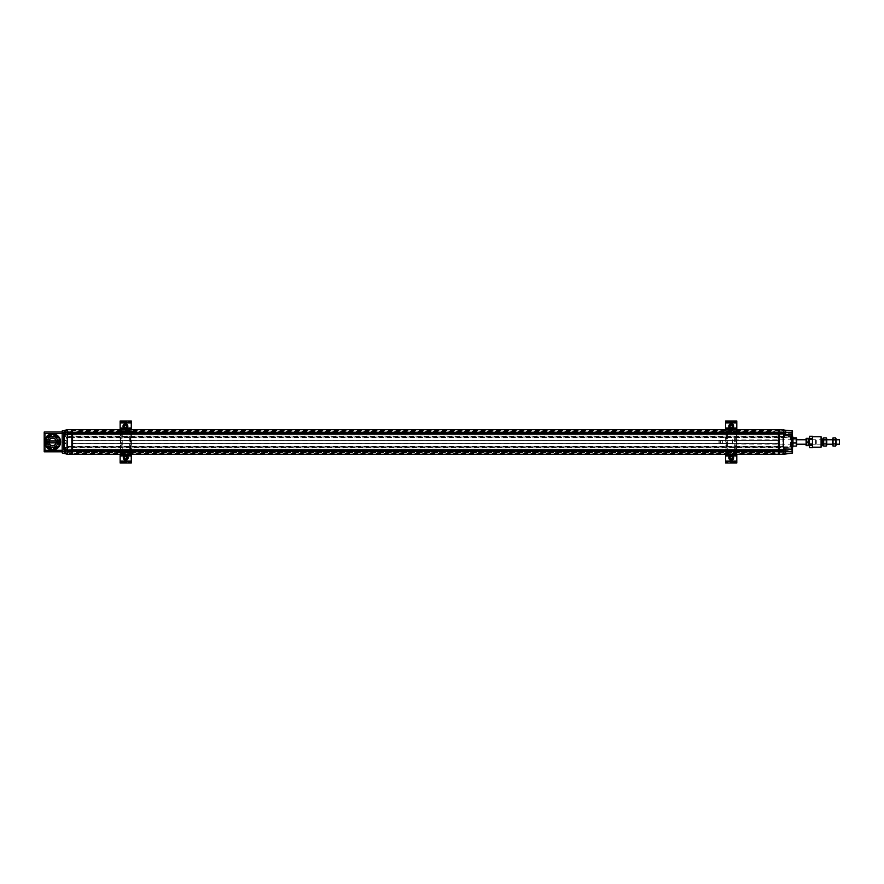 <?xml version="1.0" encoding="UTF-8"?>
<svg xmlns="http://www.w3.org/2000/svg" width="884" height="884" viewBox="0 0 884 884"><rect width="100%" height="100%" fill="white"/><g stroke="black" fill="none" stroke-linecap="round" stroke-linejoin="round"><path stroke-width="0.66" stroke-dasharray="4.42 3.31" d="M821.081 437.226L821.081 446.729L821.081 437.226M826.761 439.746L821.081 439.746L821.081 444.21L821.081 439.746L823.159 439.746L823.159 444.21L823.159 439.757M821.302 437.226L821.302 446.729M822.595 439.679L822.595 444.276M823.159 439.679L823.159 444.276L823.159 439.679M812.462 441.668L812.462 447.182L812.462 441.668M821.081 436.784L821.081 447.182M812.462 436.265L812.462 447.691M812.462 436.32L809.49 436.32L809.49 438.939L812.462 438.939M812.462 439.901L809.49 439.901L809.49 444.663L812.462 444.663M812.462 445.558L809.49 445.558L809.49 447.691M839.424 439.757L839.424 444.21M809.49 439.901L809.49 438.939M809.49 444.663L809.49 445.558M809.49 439.757L809.49 444.21L809.49 439.757L812.462 439.746L812.462 444.21L812.462 439.757M839.8 440.122L839.8 443.834M812.462 439.79L812.462 444.166L812.462 439.79L821.081 439.79L821.081 444.166L821.081 439.79M823.159 445.138L823.159 438.818M823.159 442.994L823.159 440.044L823.159 442.994M826.761 442.994L826.761 440.044L826.761 442.994M823.689 437.9L823.689 446.055M826.761 445.138L826.761 438.818M823.689 444.133L826.231 444.133L826.231 440.055L823.689 440.055M826.231 440.055L826.231 437.9M826.231 446.055L826.231 444.133M832.485 445.138L832.485 438.818M832.485 442.994L832.485 440.044L832.485 442.994M836.087 442.994L836.087 440.044L836.087 442.994M833.015 437.9L833.015 446.055M836.087 445.138L836.087 438.818M833.015 444.133L835.557 444.133L835.557 440.055L833.015 440.055M835.557 440.055L835.557 437.9M835.557 446.055L835.557 444.133M732.549 442.597L732.549 439.746L732.549 442.597M792.506 442.597L792.506 439.746L792.506 442.597M732.328 443.901L732.328 439.967L732.328 443.901M792.506 446.829L791.401 446.829L792.506 446.265L792.506 446.95L792.506 435.503L791.025 435.503L791.025 434.939L792.506 435.503M732.328 443.403L732.328 440.486L732.328 443.403M792.882 436.994L792.882 446.95M722.67 443.403L722.67 440.486L722.67 443.403M793.257 437.37L793.257 446.586M722.67 440.906L722.67 443.094L722.67 440.906M793.257 438.895L793.257 446.1L793.257 438.895M720.438 440.906L720.438 443.094L720.438 440.906M796.263 437.856L796.263 440.939L793.257 440.939M796.263 440.939L796.263 445.061L793.257 445.061M796.263 445.061L796.263 446.1M720.438 441.569L720.438 443.459L720.438 441.569M796.97 438.508L796.97 445.448M719.178 441.569L719.178 443.459L719.178 441.569M796.97 439.834L796.97 444.21L796.97 439.834M718.957 443.193L718.957 440.718L718.957 443.193L720.438 443.459M815.545 439.834L815.545 444.21L815.545 439.834M816.286 440.552L816.286 443.459L816.286 440.552M122.246 434.342A0.961 0.961 0 0 0 121.616 432.641A1.481 1.481 0 0 1 120.136 431.149A1.481 1.481 0 0 0 121.616 432.641A0.961 0.961 0 0 1 122.058 434.464L120.478 434.574L120.478 449.426L122.246 449.658A0.961 0.961 0 0 1 121.616 451.359A1.481 1.481 0 0 0 120.136 452.851A1.481 1.481 0 0 1 121.616 451.359A0.961 0.961 0 0 0 122.058 449.536L120.555 449.426L120.555 434.574L122.246 434.342L122.246 449.658M131.274 454.564L131.274 452.851A1.481 1.481 0 0 0 129.793 451.359A0.961 0.961 0 0 1 129.34 449.536L129.34 434.464A0.961 0.961 0 0 1 129.793 432.641A1.481 1.481 0 0 0 131.274 431.149L131.274 429.436M120.136 461.128L131.274 461.128L120.136 461.128L120.136 456.078L120.136 462.244L120.136 461.128L131.274 461.128L131.274 462.984L120.136 462.984L120.136 452.851L120.136 455.614L131.274 455.149L131.274 461.128L131.274 456.078L126.755 456.078A1.669 1.669 0 0 1 127.373 457.382L127.373 457.503A1.691 1.691 0 0 1 127.373 458.067L127.373 458.199A1.669 1.669 0 0 1 125.705 459.868A1.669 1.669 0 0 1 124.036 458.199L124.036 458.067A1.691 1.691 0 0 1 124.036 457.503L124.036 457.382A1.669 1.669 0 0 1 124.655 456.078L126.755 456.078A1.669 1.669 0 0 1 127.373 457.382L127.373 457.503A1.691 1.691 0 0 1 127.373 458.067L127.373 458.199A1.669 1.669 0 0 1 125.705 459.868A1.669 1.669 0 0 1 124.036 458.199L124.036 458.067A1.691 1.691 0 0 1 124.036 457.503L124.036 457.382A1.669 1.669 0 0 1 124.766 456L126.644 456A1.669 1.669 0 0 1 127.373 457.382A1.669 1.669 0 0 0 126.644 456L124.766 456A1.669 1.669 0 0 0 124.036 457.382L124.036 457.503A1.691 1.691 0 0 0 124.036 458.067L124.036 458.199A1.669 1.669 0 0 0 125.705 459.868A1.669 1.669 0 0 0 127.373 458.199L127.373 458.067A1.691 1.691 0 0 0 127.373 457.503L127.373 457.503A1.691 1.691 0 0 1 127.373 458.067L127.373 458.199A1.669 1.669 0 0 1 125.705 459.868A1.669 1.669 0 0 1 124.036 458.199L124.036 458.067A1.691 1.691 0 0 1 124.036 457.503L124.036 457.382A1.669 1.669 0 0 1 124.655 456.078L120.136 456.078L120.136 455.149L131.274 455.149L120.136 455.149L120.136 454.564M131.274 429.315L120.136 429.315L120.136 430.707L120.136 428.961L131.274 428.961L131.274 422.872L131.274 428.851L120.136 428.851L120.136 429.436M131.274 428.961L131.274 431.149A1.481 1.481 0 0 1 129.793 432.641A0.961 0.961 0 0 0 129.163 434.342L131.429 434.574L131.429 449.426L130.843 449.426L130.843 434.574M129.34 434.464L131.429 434.574M129.34 449.536L130.843 449.426M131.274 461.128L131.274 453.293L120.136 453.293L131.274 452.851A1.481 1.481 0 0 0 129.793 451.359A0.961 0.961 0 0 1 129.163 449.658L130.931 449.426L130.931 434.574M120.136 428.961L120.136 421.756L120.136 422.872L131.274 422.872L131.274 428.851L120.136 428.851L120.136 422.872L120.136 429.315M131.274 422.872L120.136 422.872L131.274 422.872L131.274 421.016M120.136 422.872L120.136 421.016M131.274 455.614L120.136 455.614M120.478 449.426L119.97 434.574L120.555 434.574M119.97 449.426L120.555 449.426M127.362 426.773A1.757 1.757 0 0 0 125.705 424.132A1.669 1.669 0 0 0 124.655 427.922L126.755 427.922A1.669 1.669 0 0 0 127.362 426.773A1.669 1.669 0 0 1 126.644 428L124.766 428A1.669 1.669 0 0 1 124.036 425.646A1.669 1.669 0 0 1 127.362 425.646A1.757 1.757 0 0 1 127.362 426.773A1.757 1.757 0 0 0 125.705 424.132A1.669 1.669 0 0 0 124.036 426.773A1.669 1.669 0 0 0 124.766 428L126.644 428A1.669 1.669 0 0 0 127.362 425.646A1.669 1.669 0 0 0 124.036 425.646A1.757 1.757 0 0 0 124.655 427.922L126.755 427.922A1.669 1.669 0 0 0 127.362 426.773M120.136 421.756L131.274 421.756L120.136 421.756M131.274 430.044A1.481 1.138 0 0 1 129.793 431.182L121.616 431.182A1.481 1.138 0 0 1 120.136 430.044M131.274 430.519A1.481 1.138 0 0 1 129.793 431.657L121.616 431.657A1.481 1.138 0 0 1 120.136 430.519M131.274 453.481A1.481 1.138 0 0 0 129.793 452.343L121.616 452.343A1.481 1.138 0 0 0 120.136 453.481M131.274 453.956A1.481 1.138 0 0 0 129.793 452.818L121.616 452.818A1.481 1.138 0 0 0 120.136 453.956M120.136 462.244L131.274 462.244L120.136 462.244M727.764 434.342A0.961 0.961 0 0 0 727.134 432.641A1.481 1.481 0 0 1 725.642 431.149A1.481 1.481 0 0 0 727.134 432.641A0.961 0.961 0 0 1 727.576 434.464L725.996 434.574L725.996 449.426L727.764 449.658A0.961 0.961 0 0 1 727.134 451.359A1.481 1.481 0 0 0 725.642 452.851A1.481 1.481 0 0 1 727.134 451.359A0.961 0.961 0 0 0 727.576 449.536L726.073 449.426L726.073 434.574L727.764 434.342L727.764 449.658M736.792 454.564L736.792 452.851A1.481 1.481 0 0 0 735.3 451.359A0.961 0.961 0 0 1 734.858 449.536L734.858 434.464A0.961 0.961 0 0 1 735.3 432.641A1.481 1.481 0 0 0 736.792 431.149L736.792 429.436M725.642 462.984L725.642 452.851L725.642 455.614L736.792 455.149L736.792 461.128L736.792 456.078L732.272 456.078A1.669 1.669 0 0 1 732.891 457.382L732.891 457.503A1.691 1.691 0 0 1 732.891 458.067L732.891 458.199A1.669 1.669 0 0 1 731.212 459.868A1.669 1.669 0 0 1 729.543 458.199L729.543 458.067A1.691 1.691 0 0 1 729.543 457.503L729.543 457.382A1.669 1.669 0 0 1 730.162 456.078L732.272 456.078A1.669 1.669 0 0 1 732.891 457.382L732.891 457.503A1.691 1.691 0 0 1 732.891 458.067L732.891 458.199A1.669 1.669 0 0 1 731.212 459.868A1.669 1.669 0 0 1 729.543 458.199L729.543 458.067A1.691 1.691 0 0 1 729.543 457.503L729.543 457.382A1.669 1.669 0 0 1 730.272 456L732.162 456A1.669 1.669 0 0 1 732.891 457.382A1.669 1.669 0 0 0 732.162 456L730.272 456A1.669 1.669 0 0 0 729.543 457.382L729.543 457.503A1.691 1.691 0 0 0 729.543 458.067L729.543 458.199A1.669 1.669 0 0 0 731.212 459.868A1.669 1.669 0 0 0 732.891 458.199L732.891 458.067A1.691 1.691 0 0 0 732.891 457.503L732.891 457.503A1.691 1.691 0 0 1 732.891 458.067L732.891 458.199A1.669 1.669 0 0 1 731.212 459.868A1.669 1.669 0 0 1 729.543 458.199L729.543 458.067A1.691 1.691 0 0 1 729.543 457.503L729.543 457.382A1.669 1.669 0 0 1 730.162 456.078L725.642 456.078L725.642 455.149L736.792 455.149L725.642 455.149L725.642 454.564M736.792 429.315L725.642 429.315L725.642 430.707L725.642 428.961L736.792 428.961L736.792 422.872L736.792 428.851L725.642 428.851L725.642 429.436M736.792 428.961L736.792 431.149A1.481 1.481 0 0 1 735.3 432.641A0.961 0.961 0 0 0 734.67 434.342L736.947 434.574L736.947 449.426L736.361 449.426L736.361 434.574M734.858 434.464L736.947 434.574M734.858 449.536L736.361 449.426M736.792 462.984L736.792 453.293L725.642 453.293L736.792 452.851A1.481 1.481 0 0 0 735.3 451.359A0.961 0.961 0 0 1 734.67 449.658L736.438 449.426L736.438 434.574M725.642 428.961L725.642 421.756L725.642 422.872L736.792 422.872L736.792 428.851L725.642 428.851L725.642 422.872L725.642 429.315M736.792 422.872L736.792 421.016L725.642 421.016L725.642 422.872L736.792 422.872L725.642 422.872M736.792 455.614L725.642 456.078L725.642 461.128L725.642 455.614M725.642 462.244L725.642 461.128L725.642 462.244L736.792 462.244L725.642 462.244M725.996 449.426L725.488 434.574L726.073 434.574M725.488 449.426L726.073 449.426M732.88 426.773A1.757 1.757 0 0 0 731.212 424.132A1.669 1.669 0 0 0 730.162 427.922L732.272 427.922A1.669 1.669 0 0 0 732.88 426.773A1.669 1.669 0 0 1 732.162 428L730.272 428A1.669 1.669 0 0 1 729.554 425.646A1.669 1.669 0 0 1 732.88 425.646A1.757 1.757 0 0 1 732.88 426.773A1.757 1.757 0 0 0 731.212 424.132A1.669 1.669 0 0 0 729.554 426.773A1.669 1.669 0 0 0 730.272 428L732.162 428A1.669 1.669 0 0 0 732.88 425.646A1.669 1.669 0 0 0 729.554 425.646A1.757 1.757 0 0 0 730.162 427.922L732.272 427.922A1.669 1.669 0 0 0 732.88 426.773M725.642 421.756L736.792 421.756L725.642 421.756M736.792 430.044A1.481 1.138 0 0 1 735.3 431.182L727.134 431.182A1.481 1.138 0 0 1 725.642 430.044M736.792 430.519A1.481 1.138 0 0 1 735.3 431.657L727.134 431.657A1.481 1.138 0 0 1 725.642 430.519M736.792 453.481A1.481 1.138 0 0 0 735.3 452.343L727.134 452.343A1.481 1.138 0 0 0 725.642 453.481M736.792 453.956A1.481 1.138 0 0 0 735.3 452.818L727.134 452.818A1.481 1.138 0 0 0 725.642 453.956M732.703 426.21A1.481 1.481 0 0 0 730.471 424.928A1.481 1.481 0 0 0 730.471 427.502A1.481 1.481 0 0 0 732.703 426.21A1.481 1.481 0 0 1 730.471 427.502A1.481 1.481 0 0 1 730.471 424.928A1.481 1.481 0 0 1 732.703 426.21M732.261 426.21A1.039 1.039 0 0 0 730.692 425.314A1.039 1.039 0 0 0 730.692 427.116A1.039 1.039 0 0 0 732.261 426.21M728.803 426.21A2.42 2.42 0 0 1 731.212 423.801A2.42 2.42 0 0 1 733.632 426.21A2.42 2.42 0 0 1 731.212 428.629A2.42 2.42 0 0 1 728.803 426.21M127.185 457.79A1.481 1.481 0 0 0 124.964 456.498A1.481 1.481 0 0 0 124.964 459.072A1.481 1.481 0 0 0 127.185 457.79A1.481 1.481 0 0 1 124.964 459.072A1.481 1.481 0 0 1 124.964 456.498A1.481 1.481 0 0 1 127.185 457.79M126.743 457.79A1.039 1.039 0 0 0 125.185 456.884A1.039 1.039 0 0 0 125.185 458.685A1.039 1.039 0 0 0 126.743 457.79M123.285 457.79A2.42 2.42 0 0 1 125.705 455.37A2.42 2.42 0 0 1 128.114 457.79A2.42 2.42 0 0 1 125.705 460.199A2.42 2.42 0 0 1 123.285 457.79M126.821 425.69A1.481 1.481 0 0 0 124.29 425.259A1.481 1.481 0 0 0 125.185 427.679A1.481 1.481 0 0 0 126.821 425.69A1.481 1.481 0 0 1 125.185 427.679A1.481 1.481 0 0 1 124.29 425.259A1.481 1.481 0 0 1 126.821 425.69M126.401 425.856A1.039 1.039 0 0 0 124.633 425.547A1.039 1.039 0 0 0 125.252 427.237A1.039 1.039 0 0 0 126.401 425.856M123.163 427.049A2.42 2.42 0 0 1 124.589 423.944A2.42 2.42 0 0 1 127.694 425.37A2.42 2.42 0 0 1 126.268 428.475A2.42 2.42 0 0 1 123.163 427.049M732.703 457.89A1.481 1.481 0 0 0 730.56 456.453A1.481 1.481 0 0 0 730.383 459.017A1.481 1.481 0 0 0 732.703 457.89A1.481 1.481 0 0 1 730.383 459.017A1.481 1.481 0 0 1 730.56 456.453A1.481 1.481 0 0 1 732.703 457.89M732.25 457.857A1.039 1.039 0 0 0 730.759 456.851A1.039 1.039 0 0 0 730.637 458.652A1.039 1.039 0 0 0 732.25 457.857M728.803 457.625A2.42 2.42 0 0 1 731.388 455.382A2.42 2.42 0 0 1 733.621 457.956A2.42 2.42 0 0 1 731.046 460.199A2.42 2.42 0 0 1 728.803 457.625M809.49 442.199L809.49 438.818L809.49 442.199M809.49 441.845L809.49 443.912L809.49 441.845M805.888 441.845L805.888 443.912L805.888 441.845M808.959 445.635L808.959 438.32M805.888 438.818L805.888 445.138M808.959 441.691L806.418 441.691L806.418 445.359L808.959 445.359M806.418 438.32L806.418 441.691M50.034 437.547A5.05 5.05 0 0 1 57.615 441.923A5.05 5.05 0 0 1 50.034 446.298A5.05 5.05 0 0 1 50.034 437.547A5.05 5.05 0 0 0 50.034 446.298A5.05 5.05 0 0 0 57.615 441.923A5.05 5.05 0 0 0 50.034 437.547M50.609 438.541A3.901 3.901 0 0 0 50.609 445.293A3.901 3.901 0 0 0 56.454 441.923A3.901 3.901 0 0 0 50.609 438.541M54.322 448.685L52.554 449.713L50.521 447.669L45.813 445.812L46.554 443.028L45.813 438.022L48.587 437.282L52.554 434.132L56.521 437.282L59.305 438.022L58.565 440.807L59.305 445.812L54.598 447.669L54.322 448.685M778.948 429.723L778.948 430.464L779.135 429.723L783.6 429.723L783.6 434.398L783.6 430.243L783.6 432.32L783.6 430.464L779.135 430.464L779.135 454.232L779.135 452.011L779.135 453.492L783.6 453.492L783.6 454.232L779.135 454.232L779.135 453.492L778.948 454.232M791.401 441.978L791.401 438.63L791.401 441.978M791.025 441.978L791.025 438.63L791.025 441.978M792.506 437.691L791.401 437.691L791.401 436.574L791.025 446.917L791.025 449.017L792.506 448.862L792.506 452.796M791.025 449.017L791.025 448.453L792.506 448.862M791.401 437.039L791.025 434.939M791.025 446.917L791.025 442.53L792.506 442.53L791.025 442.53L791.025 441.425L792.506 441.425L791.025 441.425L791.025 437.039M791.401 446.265L791.025 448.453M791.401 446.354L791.401 437.602L791.025 446.354M792.506 442.53L792.506 441.425L792.506 442.53M791.401 437.127L792.506 437.127M791.025 437.602L791.025 435.503M792.506 439.282L792.506 444.674L792.506 439.282L791.025 439.282L791.025 444.674L791.025 439.282M792.506 448.453L792.506 446.265M779.135 429.944L783.6 429.723L779.135 429.944M783.6 430.464L783.6 429.723L779.135 429.723M779.135 454.232L783.6 454.232L779.135 454.232L783.6 454.232L779.135 454.011L783.6 454.232L779.135 454.232L783.6 454.232L783.6 448.884M792.141 430.784L783.6 429.723L792.141 430.784L792.141 432.32L783.6 432.32L783.6 434.729L783.6 429.723L792.186 430.795M792.506 431.16L792.506 432.32C792.506 435.624 792.506 435.624 792.506 432.32C792.506 435.624 792.506 435.624 792.506 432.32L792.141 434.729L792.141 432.32L783.6 432.32L783.6 433.547L783.6 431.094L783.6 433.547L783.6 431.094L783.6 432.32L785.821 432.32M783.6 453.492L783.6 449.558L783.6 454.232L792.186 453.161L783.6 454.232L67.383 454.232L71.836 454.232L67.383 454.232L64.41 453.127L67.383 454.232L71.836 454.232L67.383 454.232L71.836 454.232L67.383 454.232L71.836 454.044L67.383 454.011L67.383 449.558L67.383 453.713L67.383 449.558L67.383 452.011L71.836 452.011L71.836 454.044L71.836 429.911L71.836 431.944L64.41 431.944L64.41 430.983L64.41 452.962L64.41 452.011L67.383 452.011L67.383 454.232L64.698 453.614M778.583 431.944L778.395 429.723L72.576 429.723L72.576 454.232L778.395 454.232L778.395 429.723L778.395 431.944L72.576 431.944L72.576 430.464L72.024 431.944L72.389 429.723L67.383 429.723L783.6 429.723M779.135 429.867L67.383 429.723L64.698 430.342M783.6 433.624L783.6 430.243L783.6 433.624M783.6 432.32L783.6 435.072M785.821 451.636L783.6 451.636L783.6 449.227L783.6 452.862L783.6 450.409L783.6 452.862L783.6 450.409L783.6 451.636L792.141 451.636L792.506 448.884M64.41 430.696L64.41 432.32L64.41 430.917L67.383 429.723L71.836 429.723L71.836 430.464L67.383 430.464L67.383 434.398L67.383 430.243L67.383 434.696L67.383 429.723L71.836 429.723L67.383 429.723L71.836 429.944L67.383 429.723L67.383 432.32L64.775 431.944M792.506 430.828L783.589 429.867L792.462 430.972M64.775 430.32L64.775 434.696L64.775 432.32L67.383 432.32L67.383 434.696L64.41 435.072L64.41 431.944L778.948 431.944M778.583 454.232L778.583 452.011L792.506 452.011L64.41 452.011L64.41 448.409L66.267 448.928L64.41 448.409L66.267 448.409L64.72 449.249M792.462 452.984L783.589 454.089L792.506 453.127M792.186 453.161L783.6 454.232M792.506 452.973L792.506 430.983M792.506 451.083L64.41 451.083M64.41 450.575L792.506 450.575M792.506 447.868L64.41 447.868M64.41 447.359L792.506 447.359M792.506 436.597L64.41 436.597M64.41 436.088L792.506 436.088M792.506 433.381L64.41 433.381M64.41 432.873L792.506 432.873M72.576 429.911L778.395 429.944L72.389 429.723L72.024 431.944M792.141 453.172L792.506 452.011M778.583 452.011L72.024 452.011M778.395 440.342L778.395 443.613L72.576 443.613L72.576 437.149L778.395 437.149L72.576 437.149L72.576 446.807L778.395 446.807L72.576 446.807L72.576 443.459L778.395 443.459L778.395 446.807L778.395 437.149L778.395 440.486L72.576 440.342L778.395 440.342M72.576 454.232L72.576 452.011L72.576 454.232L778.395 454.232L778.395 453.492L778.395 454.232L72.576 454.232L778.395 454.232M778.948 452.011L778.948 453.492L778.395 452.011L778.395 453.492L72.389 453.492L72.576 454.044M778.395 440.486L72.576 440.486L778.395 440.486M778.395 429.723L72.576 429.723M778.395 429.944L72.576 429.944L778.395 429.944M778.395 454.011L72.576 454.011L778.395 454.011M72.389 452.011L72.389 453.492L67.383 453.492M778.583 429.723L778.583 430.464L72.389 430.464L72.389 431.944M65.151 430.541L65.449 434.398L65.449 430.243L67.383 430.243M65.151 432.95L65.151 431.027L65.151 432.95L66.267 432.95L66.267 431.668L65.151 431.668L66.267 431.679L66.267 431.027L65.151 431.027M65.151 432.972L66.267 432.972L65.151 433.602M66.267 433.602L66.267 432.95M66.267 431.027L66.267 432.972M65.151 430.596L65.449 434.398L65.449 430.309M65.151 432.652L65.151 431.072L65.151 432.652L66.267 432.652L66.267 431.403L65.151 431.403M65.151 433.215L66.267 433.215L65.151 433.558M66.267 433.558L66.267 432.652M66.267 431.403L65.151 431.072M66.267 431.072L66.267 431.967L65.151 431.967M66.267 431.967L66.267 433.215M64.41 440.486L64.41 443.459L64.41 440.486L66.267 440.486L66.267 443.459L64.41 443.459L66.267 443.459L66.267 440.486L64.41 440.486M64.41 435.558L66.267 435.038L64.41 435.558M64.41 440.309L64.41 443.646L64.41 440.309L66.267 440.309L66.267 443.646L64.41 443.646L66.267 443.646L66.267 440.309L64.41 440.309M64.41 441.978L64.41 440.232L64.41 441.978M64.41 450.155L64.41 433.801L64.41 450.155L63.515 450.155L63.515 433.801L63.515 450.155M64.554 441.978L64.554 440.376L64.554 441.978M66.112 443.58L66.112 440.376L66.112 443.58L64.41 443.724M66.267 441.923L66.267 440.95L66.267 441.923M66.267 443.989L66.112 439.967L66.267 443.989M46.277 442.873L46.277 440.95L46.277 442.873L49.592 442.884M46.277 441.923L46.277 439.58L46.277 441.923M44.885 441.359L45.327 440L45.327 443.923L45.327 439.912L45.327 442.608M45.813 439.912L45.813 443.923L45.813 439.912L45.327 441.226L44.885 440.354L44.885 441.856L45.327 441.359M44.885 442.608L44.885 441.823L45.327 442.486M45.327 441.226L44.885 442.486M45.327 442.42L44.885 443.481L44.885 442.42M44.885 441.856L44.885 443.392M44.885 440.354L44.885 441.414M44.885 441.978L44.885 440.442M45.813 444.221L45.813 439.58L45.813 444.221M62.178 451.801L62.178 450.31L62.178 451.801L44.2 451.801L44.2 432.033M44.2 439.315L44.2 444.519L44.2 439.315L46.277 439.315L46.277 444.519L46.277 439.315M62.178 433.525L62.178 450.31L62.178 433.525L44.2 433.525M52.554 449.978A8.066 8.066 0 0 0 59.537 437.889A8.066 8.066 0 0 0 45.581 437.889A8.066 8.066 0 0 0 52.554 449.978M62.178 430.917L62.178 452.917L64.41 452.917L64.41 451.636C64.41 448.089 64.41 448.089 64.41 451.636L64.41 453.26M71.836 429.867L67.405 429.867L64.41 430.828L64.41 453.127L67.405 454.089L64.41 452.962M58.698 446.155L59.305 445.116M45.813 445.116L46.41 446.155M51.957 449.359L53.162 449.359M46.41 437.679L45.813 438.718M59.305 438.718L58.698 437.679M53.162 434.475L51.957 434.475M49.405 441.923L49.405 439.945L49.405 441.923M52.554 447.602A5.68 5.68 0 0 1 47.637 439.072A5.68 5.68 0 0 1 57.482 439.072A5.68 5.68 0 0 1 52.554 447.602A5.68 5.68 0 0 0 57.482 439.072A5.68 5.68 0 0 0 47.637 439.072A5.68 5.68 0 0 0 52.554 447.602M49.405 443.591L49.482 439.834L45.681 437.458L45.681 446.376L45.681 437.458M63.515 433.226L63.515 450.243L63.515 433.226L45.681 433.226L63.515 433.226M63.515 450.243L45.681 450.243L45.681 433.602L45.681 450.608L63.515 450.243M56.278 441.923A3.713 3.713 0 0 0 50.697 438.696A3.713 3.713 0 0 0 50.697 445.138A3.713 3.713 0 0 0 56.278 441.923M45.681 433.602L63.515 433.602L45.681 433.602M65.449 449.636L65.449 453.713L65.449 449.636M65.151 449.912L65.151 453.415L65.151 449.912M65.151 451.956L65.151 450.387L65.151 451.956L66.267 451.956L66.267 450.707L65.151 450.707M65.151 452.542L66.267 452.542L65.151 452.873M66.267 452.873L66.267 451.956M66.267 450.707L65.151 450.387M66.267 450.387L66.267 451.304L65.151 451.304M66.267 451.304L66.267 452.542M65.151 450L65.449 453.713L65.449 449.735M65.151 451.768L65.151 450.442L65.151 451.768L66.267 451.768L66.267 450.586L65.151 450.586M65.151 452.663L66.267 452.663L65.151 452.807M66.267 452.807L66.267 451.768M66.267 450.586L65.151 450.442M66.267 450.442L66.267 451.481L65.151 451.481M66.267 451.481L66.267 452.663M67.383 430.464L67.383 429.723M71.836 429.944L67.383 429.944L71.836 429.944M71.836 454.011L67.383 454.011L71.836 454.011M67.383 454.232L67.383 449.26L67.383 451.636L67.383 449.26L64.775 449.26L64.775 453.636M784.705 451.647L784.705 450.531L784.705 452.763L784.705 451.647L785.821 451.647L785.821 452.763L785.821 450.531L785.821 451.647L784.705 451.647M784.705 452.763L785.821 452.763L784.705 452.763M785.821 450.531L784.705 450.531M784.705 450.542L785.821 450.542M785.821 453.183L785.821 449.857L785.821 453.183M785.522 453.437L785.522 449.558L785.522 453.437M784.705 451.514L784.705 452.829L784.705 451.514L785.821 451.514L785.821 452.829L785.821 451.514M784.705 451.79L785.821 451.79M784.705 452.829L785.821 452.829M784.705 452.696L785.821 452.696M785.821 450.475L784.705 450.475M784.705 450.619L785.821 450.619M785.522 453.713L785.522 449.558L785.821 453.415L783.6 453.713M784.705 433.569L784.705 431.027L784.705 433.569L785.821 433.569L785.821 431.027L785.821 433.569M784.705 431.027L785.821 431.027L785.821 432.961L785.821 431.679L784.705 431.679L784.705 431.027L784.705 432.961L784.705 431.679L785.821 431.679L785.821 431.027L784.705 431.027M784.705 431.834L785.821 431.834M784.705 433.105L785.821 433.105M785.821 432.762L784.705 432.762M784.705 431.491L785.821 431.491M785.522 434.398L785.522 430.243L785.821 434.099L785.522 430.243L785.522 434.398L783.6 434.398M784.705 432.961L784.705 433.602L784.705 432.961L785.821 432.961L785.821 433.602L785.821 432.961L784.705 432.961M784.705 433.602L785.821 433.602M76.3 452.464L76.3 450.741L76.3 452.464M76.112 452.641L76.112 450.63L76.112 452.641L76.112 450.63L76.112 452.641L774.859 452.641L774.859 450.63L774.859 452.641L774.859 450.63L774.859 452.641L76.112 452.641L76.3 450.741L76.112 452.641M774.682 450.906L774.682 452.531L774.682 450.906M774.682 450.862L774.682 452.531L774.682 450.862M76.3 433.193L76.112 431.315L76.112 433.326L76.112 431.315L76.112 433.326L774.859 433.326L774.859 431.315L774.859 433.326L774.859 431.315L774.859 433.326L76.3 433.215M774.682 431.757L774.682 433.215L774.682 431.757M774.682 431.414L774.682 433.215L774.859 431.315L76.112 431.315L774.682 431.414M66.267 446.431L66.267 437.525L71.836 437.525L71.836 446.431L66.267 446.431L71.836 446.807L71.836 437.149L66.267 437.149L66.267 446.807L71.836 446.431M71.836 437.525L66.267 437.525M71.836 451.636L71.836 450.409L71.836 451.636M67.383 450.409L71.836 450.409L67.383 450.409L67.383 452.862L67.383 450.409M67.383 452.652L67.383 450.52L67.383 452.652M67.383 452.707L67.383 450.52L67.383 452.707M71.836 432.32L71.836 433.547L71.836 432.32M67.383 431.094L71.836 431.094L67.383 431.094L67.383 433.547L67.383 431.094M67.383 433.392L67.383 431.204L67.383 433.392M67.383 433.436L67.383 431.204L67.383 433.436L71.836 433.436L67.383 433.436M779.135 432.32L779.135 431.094L779.135 432.32M783.6 431.613L783.6 433.436L783.6 431.613M783.6 431.204L783.6 433.436L783.6 431.204L779.135 431.204L783.6 431.204M783.6 450.741L783.6 452.752L783.6 450.741M779.135 450.741L779.135 452.752L779.135 450.741M779.135 451.636L779.135 450.409L779.135 451.636M783.6 450.674L783.6 452.752L783.6 450.674M779.135 446.807L779.135 437.149L779.135 446.807L790.429 446.807L790.429 437.149L790.429 446.807L779.135 446.807M782.848 437.525L790.429 437.149L779.135 437.149L782.848 437.149L782.848 446.807L782.848 437.525L779.135 437.525M122.058 434.464L122.058 449.536M131.274 430.707L120.136 430.707L131.274 430.707M121.174 434.574L121.174 449.426M130.224 449.426L130.224 434.574M120.136 454.685L131.274 454.685M129.163 449.658L129.163 434.342M131.274 427.922L126.755 427.922L131.274 427.922M120.136 428L123.804 428M127.053 428L131.274 428M120.136 456L124.08 456M127.329 456L131.274 456M120.136 455.039L131.274 455.039M120.136 428.386L131.274 428.386M727.576 434.464L727.576 449.536M736.792 430.707L725.642 430.707L736.792 430.707M726.692 434.574L726.692 449.426M735.742 449.426L735.742 434.574M725.642 454.685L736.792 454.685M734.67 449.658L734.67 434.342M736.792 427.922L732.272 427.922L736.792 427.922M725.642 428L729.598 428M732.836 428L736.792 428M725.642 461.128L736.792 461.128M725.642 456L729.598 456M732.836 456L736.792 456M725.642 455.039L736.792 455.039M725.642 428.386L736.792 428.386M729.178 426.21C730.538 428.641 731.897 428.641 733.256 426.21C731.897 423.79 730.538 423.79 729.178 426.21M123.661 457.79C125.02 460.21 126.379 460.21 127.749 457.79C126.379 455.359 125.02 455.359 123.661 457.79M123.517 426.928C125.639 428.718 126.909 428.254 127.351 425.502C125.23 423.701 123.948 424.176 123.517 426.928M729.178 457.647C730.372 460.166 731.731 460.255 733.256 457.934C732.062 455.415 730.703 455.315 729.178 457.647M71.88 429.867L72.543 429.867M72.576 429.867L779.102 429.867M71.836 454.089L779.135 454.089M779.102 454.089L72.576 454.089M72.543 454.089L71.88 454.089M783.6 451.636L792.141 452.011M778.395 443.613L72.576 443.613L778.395 443.613M778.395 446.586L72.576 446.586M778.395 446.431L72.576 446.431M778.395 437.525L72.576 437.525M778.395 437.37L72.576 437.37M45.813 443.923L44.885 443.481M44.2 450.31L62.178 450.31M64.41 432.409L62.178 432.409M62.178 451.426L64.41 451.426M64.775 452.011L64.41 448.884M67.383 451.636L65.151 451.636M67.383 432.32L65.151 432.32M779.135 446.431L782.848 446.431M823.159 444.21L826.761 444.21M836.087 439.746L832.485 439.746M836.087 444.21L832.485 444.21M812.462 444.21L809.49 444.21M821.081 444.166L812.462 444.166M826.761 440.044L823.159 440.044M826.761 443.912L823.159 443.912M836.087 440.044L832.485 440.044M836.087 443.912L832.485 443.912M792.506 439.746L732.328 439.967M792.506 444.21L732.328 443.989M722.67 443.459L732.328 443.459M722.67 440.486L732.328 440.486M722.67 440.862L720.438 440.862M722.67 443.094L720.438 443.094M718.957 440.718L720.438 440.486M816.286 440.486L815.545 439.746L805.888 439.746M816.286 443.459L815.545 444.21L805.888 444.21M805.888 443.912L809.49 443.912M805.888 440.044L809.49 440.044M791.025 444.674L792.506 444.674M783.6 434.729L792.141 434.729M783.6 449.227L792.141 449.227M65.449 434.398L67.383 434.398M66.112 440.376L64.41 440.232M46.277 444.519L44.2 444.519M49.405 439.945L46.277 439.945M49.405 443.89L46.277 443.89M63.515 433.801L64.41 433.801M49.592 443.812L49.592 440.022M49.482 444L45.681 446.376M66.267 440.95L56.145 440.95M49.592 440.95L46.277 440.95M66.267 442.884L56.145 442.884M65.449 453.713L67.383 453.713M65.151 449.857L67.383 449.558M67.383 434.696L64.775 434.696M67.383 449.26L64.775 449.26M785.522 449.558L783.6 449.558M785.522 430.243L783.6 430.243M76.3 450.741L774.859 450.63L76.3 450.741M67.383 452.862L71.836 452.862L67.383 452.862M71.836 450.52L67.383 450.52L71.836 450.52M71.836 452.752L67.383 452.752L71.836 452.752M67.383 433.547L71.836 433.547L67.383 433.547M71.836 431.204L67.383 431.204L71.836 431.204M779.135 433.547L783.6 433.547L779.135 433.547M779.135 431.094L783.6 431.094L779.135 431.094M779.135 433.436L783.6 433.436L779.135 433.436M779.135 452.752L783.6 452.752L779.135 452.752M779.135 450.52L783.6 450.52L779.135 450.52M779.135 452.862L783.6 452.862L779.135 452.862M779.135 450.409L783.6 450.409L779.135 450.409"/><path stroke-width="1.33" d="M823.159 444.276L821.302 446.729L821.081 437.226M822.595 444.276L822.595 439.679L821.302 437.226M812.462 447.182L821.081 447.182L821.081 436.784M812.462 447.702L809.49 447.702L812.462 447.691L812.462 436.254L809.49 436.254L812.462 436.265M812.462 438.398L809.49 438.398L809.49 436.265M812.462 447.636L809.49 447.636L809.49 445.017L812.462 445.017M839.424 439.746L839.424 444.21L839.424 439.746L836.087 439.746M812.462 444.055L809.49 444.055L809.49 439.293L812.462 439.293M809.49 439.293L809.49 438.398M809.49 445.017L809.49 444.055M823.159 440.309L823.689 446.055L823.689 437.9L823.159 440.309M823.689 437.9L826.231 437.9L826.761 438.818L826.761 445.138L826.231 446.055L823.689 446.055M826.231 437.9L826.231 439.823L823.689 439.823M826.231 439.823L826.231 443.901L823.689 443.901M826.231 443.901L826.231 446.055M832.485 440.309L833.015 446.055L833.015 437.9L832.485 440.309M833.015 437.9L835.557 437.9L836.087 438.818L836.087 445.138L835.557 446.055L833.015 446.055M835.557 437.9L835.557 439.823L833.015 439.823M835.557 439.823L835.557 443.901L833.015 443.901M835.557 443.901L835.557 446.055M792.506 434.939L792.506 449.017M792.882 436.994L792.882 446.95L792.506 436.994M793.257 446.1L796.263 446.1L796.263 443.017L793.257 443.017M796.263 443.017L796.263 438.895L793.257 438.895M796.263 437.856L796.263 438.895L796.263 437.856L793.257 437.856M796.263 445.061L796.263 446.1M796.661 445.801L796.661 438.155M120.136 421.016L131.274 421.016L120.136 421.016L120.136 429.436L131.274 429.723L131.274 428L127.053 428M131.274 421.016L131.274 428M131.274 454.232L131.274 462.984L120.136 462.984L120.136 454.232L131.274 454.232M725.642 422.872L736.792 422.872L736.792 421.016L725.642 421.016L725.642 429.436L736.792 429.723L736.792 428L732.836 428M736.792 422.872L736.792 428M736.792 454.232L736.792 462.984L725.642 462.984L725.642 454.232L736.792 454.232M736.792 462.984L725.642 462.984M728.803 426.21A2.42 2.42 0 0 1 731.212 423.801A2.42 2.42 0 0 1 733.632 426.21A2.42 2.42 0 0 1 731.212 428.629A2.42 2.42 0 0 1 728.803 426.21A2.42 2.42 0 0 1 731.212 423.801A2.42 2.42 0 0 1 733.632 426.21A2.42 2.42 0 0 1 731.212 428.629A2.42 2.42 0 0 1 728.803 426.21M732.383 426.884L731.212 427.558L730.051 426.884L730.051 425.536L731.212 424.861L732.383 425.536L732.361 426.873L732.383 425.536M732.361 425.558L731.212 424.895L730.074 425.558L730.074 426.873L731.212 427.558M731.212 427.536L732.361 426.873M123.285 457.79A2.42 2.42 0 0 1 125.705 455.37A2.42 2.42 0 0 1 128.114 457.79A2.42 2.42 0 0 1 125.705 460.199A2.42 2.42 0 0 1 123.285 457.79A2.42 2.42 0 0 1 125.705 455.37A2.42 2.42 0 0 1 128.114 457.79A2.42 2.42 0 0 1 125.705 460.199A2.42 2.42 0 0 1 123.285 457.79M125.705 456.464L124.556 457.127L124.556 458.442L125.705 459.105L126.843 458.442L125.705 459.139L124.534 458.464L124.534 457.116L125.705 456.442L126.865 457.116L126.865 458.464L126.865 457.116L125.705 456.442M123.163 427.049A2.42 2.42 0 0 1 124.589 423.944A2.42 2.42 0 0 1 127.694 425.37A2.42 2.42 0 0 1 126.268 428.475A2.42 2.42 0 0 1 123.163 427.049A2.42 2.42 0 0 1 124.589 423.944A2.42 2.42 0 0 1 127.694 425.37A2.42 2.42 0 0 1 126.268 428.475A2.42 2.42 0 0 1 123.163 427.049M126.268 425.193L124.975 424.972L124.136 425.989L124.589 427.226L125.893 427.447L126.732 426.431L125.904 427.48L124.567 427.248L124.103 425.989L124.964 424.95L126.29 425.171L126.755 426.442L126.29 425.171M728.803 457.625A2.42 2.42 0 0 1 731.388 455.382A2.42 2.42 0 0 1 733.621 457.956A2.42 2.42 0 0 1 731.046 460.199A2.42 2.42 0 0 1 728.803 457.625A2.42 2.42 0 0 1 731.388 455.382A2.42 2.42 0 0 1 733.621 457.956A2.42 2.42 0 0 1 731.046 460.199A2.42 2.42 0 0 1 728.803 457.625M732.339 458.542L731.123 459.127L730.007 458.376L730.096 457.039L731.311 456.442L732.427 457.194L732.339 458.542L732.427 457.194M732.405 457.205L731.311 456.476L730.118 457.05L730.029 458.365L731.123 459.127L732.306 458.52M806.418 445.359L806.418 438.32L808.959 438.32L808.959 445.359M808.959 438.32L806.418 438.32M806.109 445.514L806.109 438.442M806.418 445.635L808.959 445.635M806.418 442.265L808.959 442.265M50.609 438.541A3.901 3.901 0 0 1 56.454 441.923A3.901 3.901 0 0 1 50.609 445.293A3.901 3.901 0 0 1 50.609 438.541M50.797 448.685L52.554 449.713L54.598 447.669L59.305 445.812L58.565 443.028L59.305 438.022L56.521 437.282L52.554 434.132L48.587 437.282L45.813 438.022L46.554 440.807L45.813 445.812L50.521 447.669L50.797 448.685M779.135 432.939L779.135 429.723L778.395 429.723L778.395 454.232L779.135 454.232L779.135 432.939M779.135 451.26L783.6 451.26L778.948 451.636L778.948 429.723M792.075 449.26L783.6 448.884L783.6 451.26M783.6 450.973L779.135 450.973M779.135 433.878L783.6 433.878L783.6 432.983L779.135 432.983M783.6 450.078L779.135 450.078M779.135 432.696L783.6 432.983M792.186 430.795L779.135 429.723M792.141 430.784L792.141 432.32L792.506 431.16M792.141 453.172L792.506 448.862L792.141 453.172L783.6 454.232L783.6 451.636M779.135 454.232L783.6 454.232M779.135 434.177L783.6 433.878M783.6 449.779L779.135 449.779M783.6 432.696L783.6 429.723M778.395 429.723L67.383 429.723L67.383 432.32L71.836 432.32L71.836 429.723M785.821 432.32L792.141 432.32L792.141 434.696L783.6 434.696L792.075 434.696L792.141 449.227M792.506 432.32L792.075 434.696M783.6 434.177L783.6 435.072L792.506 435.072L792.506 451.636L785.821 451.636M71.836 454.232L71.836 451.636L67.383 451.636L67.383 454.232L72.576 454.232L72.576 429.723M783.6 448.884L783.6 435.072M792.506 430.983L792.506 431.944M792.506 452.011L792.506 452.973M792.506 448.862L792.506 451.636M778.395 432.696L72.576 432.696M778.395 432.983L72.576 432.983M778.395 433.878L72.576 433.878M778.395 434.177L72.576 434.177M778.395 449.779L72.576 449.779M778.395 450.078L72.576 450.078M778.395 450.973L72.576 450.973M778.395 451.26L72.576 451.26M778.395 454.232L72.576 454.232M71.836 450.078L67.383 450.078L71.836 449.779L71.836 432.696L67.383 432.32M67.383 451.636L71.836 451.26L71.836 449.779M71.836 429.911L71.836 454.044M72.576 454.044L72.576 429.911M65.449 430.309L65.449 434.398L67.383 434.398M65.151 430.596L65.449 434.398M44.2 432.033L62.178 432.033L44.2 432.033L44.2 451.801L62.178 451.801M67.383 454.232L62.178 452.917L62.178 430.917L64.41 430.696M62.178 430.917L64.41 430.917L64.41 452.917M52.554 449.978A8.066 8.066 0 0 1 44.498 441.923A8.066 8.066 0 0 1 52.554 433.856A8.066 8.066 0 0 1 60.62 441.923A8.066 8.066 0 0 1 52.554 449.978A8.066 8.066 0 0 1 44.498 441.923A8.066 8.066 0 0 1 52.554 433.856A8.066 8.066 0 0 1 60.62 441.923A8.066 8.066 0 0 1 52.554 449.978M59.25 445.227L60.024 441.923L59.305 438.718M45.869 438.608L45.095 441.923L45.813 445.116M46.41 446.155L51.957 449.359M53.162 449.359L58.698 446.155M58.698 437.679L53.162 434.475M51.957 434.475L46.41 437.679M49.482 444L49.482 439.834M56.278 441.923A3.713 3.713 0 0 0 50.697 438.696A3.713 3.713 0 0 0 50.697 445.138A3.713 3.713 0 0 0 56.278 441.923M65.449 449.735L65.449 453.713L67.383 453.713M65.151 450L65.449 453.713M64.41 432.32L64.698 430.342M64.775 430.32L67.383 429.723M64.41 451.636L64.775 449.26L67.383 449.26L67.383 434.696L64.775 434.696L65.151 432.32M67.383 434.696L71.836 434.177M778.583 429.723L778.583 432.32L71.836 432.696M67.383 434.177L71.836 433.878M71.836 451.26L778.583 451.636L778.583 454.232M71.836 432.983L67.383 432.696M71.836 450.973L67.383 450.973L67.383 450.078M67.383 433.878L67.383 432.983M778.948 454.232L778.583 432.32L783.6 432.32M785.522 449.558L785.522 453.713L785.821 449.857L783.6 449.558M785.522 430.243L785.522 434.398L785.821 430.541L783.6 430.243M123.804 428L120.136 428M120.136 422.872L131.274 422.872M131.274 461.128L120.136 461.128M124.08 456L120.136 456M131.274 456L127.329 456M729.598 428L725.642 428M736.792 461.128L725.642 461.128M729.598 456L725.642 456M736.792 456L732.836 456M729.178 426.21C730.538 423.79 731.897 423.79 733.256 426.21C731.897 428.641 730.538 428.641 729.178 426.21M123.661 457.79C125.02 455.359 126.379 455.359 127.749 457.79C126.379 460.21 125.02 460.21 123.661 457.79M123.517 426.928C123.948 424.176 125.23 423.701 127.351 425.502C126.909 428.254 125.639 428.718 123.517 426.928M729.178 457.647C730.703 455.315 732.062 455.415 733.256 457.934C731.731 460.255 730.372 460.166 729.178 457.647M44.2 433.525L62.178 433.525M62.178 450.31L44.2 450.31M62.178 432.409L64.41 432.409M62.178 451.426L64.41 451.426M64.775 453.636L65.151 451.636M823.159 439.679L822.595 439.679M821.081 436.773L812.462 436.773M832.485 439.746L826.761 439.746M839.424 444.21L836.087 444.21M832.485 444.21L826.761 444.21M805.888 439.746L796.97 439.746M805.888 444.21L796.97 444.21M65.151 430.541L67.383 430.243M49.592 443.812L49.592 440.022M56.145 440.95L49.592 440.95M56.145 442.884L49.592 442.884M65.151 449.857L67.383 449.558M785.522 453.713L783.6 453.713M785.522 434.398L783.6 434.398"/></g></svg>
